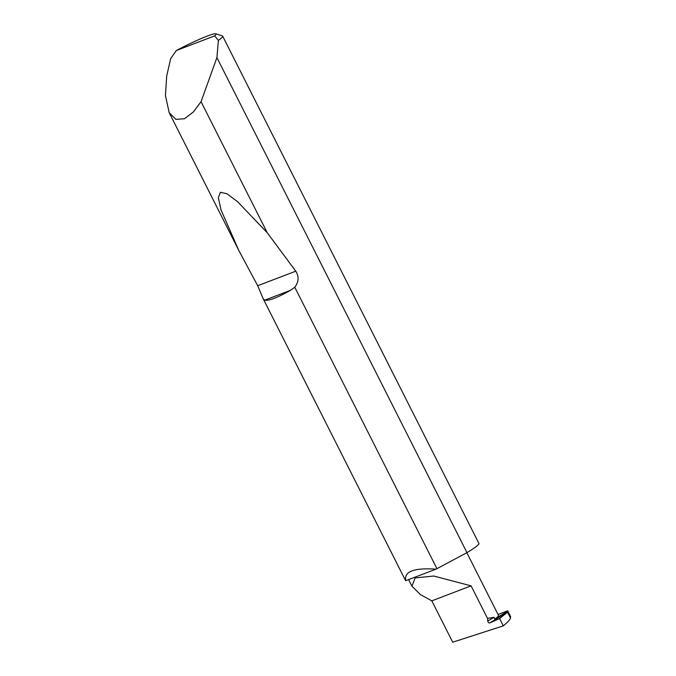 <?xml version="1.0" encoding="UTF-8"?>
<svg xmlns="http://www.w3.org/2000/svg" width="676" height="676" viewBox="0 0 676 676"><rect width="100%" height="100%" fill="white"/><g stroke="black" fill="none" stroke-linecap="round" stroke-linejoin="round"><path stroke-width="1.01" d="M499.606 618.557L503.299 625.866L452.709 642.2L431.82 600.846L420.43 594.61L411.929 586.193L415.157 577.912L433.789 576.037L471.079 585.855L487.54 618.439L487.785 621.067A1.648 1.065 -121.2 0 0 488.537 622.545A1.648 1.065 -121.2 0 0 489.796 622.909L499.606 618.557L507.769 612.033L489.796 622.909M215.788 33.8L222.37 35.938A41.109 3.65 153.2 0 1 222.666 36.149A41.109 3.65 153.2 0 1 218.382 40.399L216.92 57.612L201.051 101.696L193.421 111.903L184.531 118.722L175.828 119.365L169.177 112.63L165.451 95.586L166.702 75.999L170.673 58.618L176.335 50.514L214.714 35.853A36.174 3.219 -26.8 0 0 215.788 33.8A36.174 3.219 -26.8 0 0 176.335 50.514M405.727 580.701A41.109 3.65 153.2 0 1 405.532 580.523L263.15 298.657L257.7 285.737L238.763 250.382L220.984 209.797L218.34 197.679L220.384 192.263L226.992 193.758L237.597 201.701L267.274 232.789L295.775 271.194C299.138 276.484 298.809 281.833 294.787 287.258L436.941 568.677A41.109 3.65 153.2 0 1 435.935 569.167L405.727 580.701C403.927 571.507 413.999 567.663 435.935 569.167M294.787 287.258L290.376 290.367C277.371 297.727 268.786 300.997 264.62 300.203L263.15 298.657M201.051 101.696L267.274 232.789M222.666 36.149L478.921 543.453A41.109 3.65 153.2 0 1 467.403 552.376A41.109 3.65 153.2 0 1 466.972 552.638L216.92 57.612M507.769 612.033L507.684 610.817L510.549 616.487L510.498 618.041L507.634 612.371M503.299 625.866C507.406 622.495 509.805 619.892 510.498 618.041M507.684 610.817L498.043 614.501M507.566 611.315L494.629 619.14A32.051 2.848 -26.8 0 0 498.516 615.447L466.829 552.715M494.629 619.14L494.046 617.273L487.54 618.439M431.82 600.846L471.079 585.855M436.941 568.677L466.972 552.638M218.382 40.399L214.714 35.853M494.046 617.273L487.785 621.067M290.376 290.367L264.62 300.203M295.775 271.194L257.7 285.737M411.929 586.193L408.6 579.602M169.177 112.63L238.763 250.382"/></g></svg>
